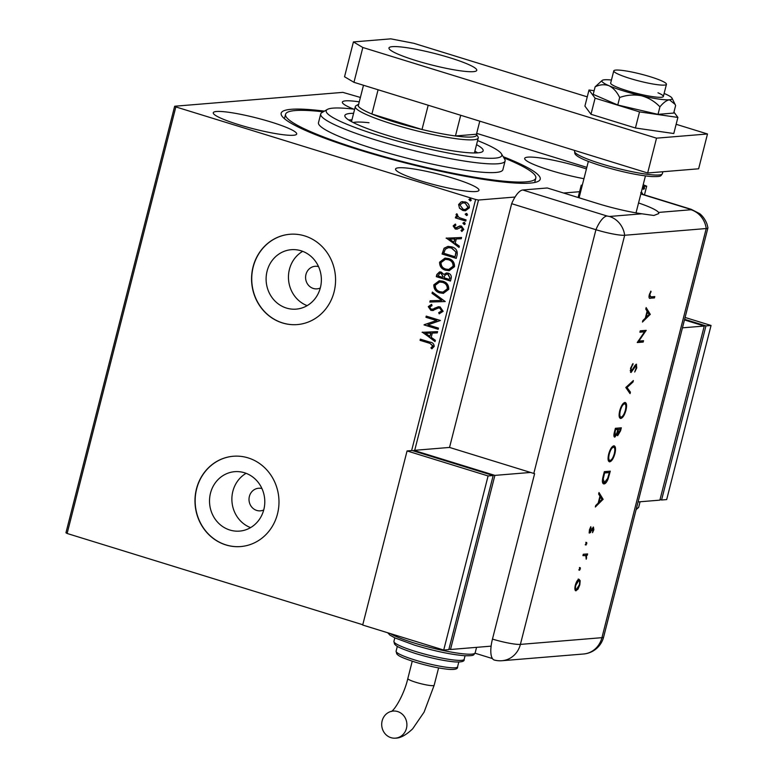 <?xml version="1.0" encoding="UTF-8"?>
<svg xmlns="http://www.w3.org/2000/svg" width="777" height="777" viewBox="0 0 777 777"><rect width="100%" height="100%" fill="white"/><g stroke="black" fill="none" stroke-linecap="round" stroke-linejoin="round"><path stroke-width="1.17" d="M503.175 156.682A133.663 17.531 -165.7 0 1 538.49 181.177A133.663 17.531 -165.7 0 1 360.567 150.33A133.663 17.531 -165.7 0 1 281.73 115.724A133.663 17.531 -165.7 0 1 324.456 111.13M503.894 157.867A129.128 16.939 -165.7 0 1 535.809 178.098A129.128 16.939 -165.7 0 1 498.902 180.672A129.128 16.939 -165.7 0 1 360.645 149.689A129.128 16.939 -165.7 0 1 285.557 114.306L284.44 118.658A129.128 16.939 14.3 0 0 284.44 118.696M318.531 266.589A11.325 10.499 -94.7 0 0 315.161 266.278A11.325 10.499 -94.7 0 0 305.633 276.418A11.325 10.499 -94.7 0 0 313.316 288.452A11.325 10.499 -94.7 0 0 317.026 288.859A11.325 10.499 -94.7 0 0 320.299 287.995M261.956 488.568A11.325 10.499 -94.7 0 0 258.576 488.257A11.325 10.499 -94.7 0 0 249.048 498.397A11.325 10.499 -94.7 0 0 256.74 510.431A11.325 10.499 -94.7 0 0 260.441 510.839A11.325 10.499 -94.7 0 0 263.714 509.974M301.039 250.777A29.817 27.622 -94.7 0 0 291.288 249.699A29.817 27.622 -94.7 0 0 266.21 276.389A29.817 27.622 -94.7 0 0 286.431 308.051A29.817 27.622 -94.7 0 0 296.183 309.129A29.817 27.622 -94.7 0 0 321.26 282.44A29.817 27.622 -94.7 0 0 301.039 250.777M302.671 251.34A29.817 27.622 -94.7 0 0 288.558 279.837A29.817 27.622 -94.7 0 0 307.148 305.643M244.454 472.756A29.817 27.622 -94.7 0 0 234.703 471.678A29.817 27.622 -94.7 0 0 209.625 498.368A29.817 27.622 -94.7 0 0 229.856 530.031A29.817 27.622 -94.7 0 0 239.607 531.099A29.817 27.622 -94.7 0 0 264.685 504.419A29.817 27.622 -94.7 0 0 244.454 472.756M246.095 473.319A29.817 27.622 -94.7 0 0 231.983 501.816A29.817 27.622 -94.7 0 0 250.573 527.622M248.077 457.876A45.309 41.977 -94.7 0 0 233.265 456.254A45.309 41.977 -94.7 0 0 195.144 496.804A45.309 41.977 -94.7 0 0 225.893 544.93A45.309 41.977 -94.7 0 0 240.705 546.561A45.309 41.977 -94.7 0 0 278.817 506.012A45.309 41.977 -94.7 0 0 248.077 457.876M233.343 456.245A45.309 41.977 -94.7 0 0 195.318 496.833A45.309 41.977 -94.7 0 0 226.058 544.92A45.309 41.977 -94.7 0 0 240.792 546.552M304.662 235.897A45.309 41.977 -94.7 0 0 289.84 234.275A45.309 41.977 -94.7 0 0 251.729 274.825A45.309 41.977 -94.7 0 0 282.469 322.95A45.309 41.977 -94.7 0 0 297.29 324.582A45.309 41.977 -94.7 0 0 335.402 284.032A45.309 41.977 -94.7 0 0 304.662 235.897M289.928 234.265A45.309 41.977 -94.7 0 0 251.894 274.854A45.309 41.977 -94.7 0 0 282.643 322.941A45.309 41.977 -94.7 0 0 297.377 324.572M586.431 168.93A43.046 5.643 14.3 0 0 582.527 167.686A43.046 5.643 14.3 0 0 524.679 158.391A43.046 5.643 14.3 0 0 550.252 170.348A43.046 5.643 14.3 0 0 583.945 178.7M271.115 122.047A43.046 5.643 14.3 0 0 213.267 112.752A43.046 5.643 14.3 0 0 238.84 124.709A43.046 5.643 14.3 0 0 296.688 134.013A43.046 5.643 14.3 0 0 271.115 122.047M453.418 178.331A43.046 5.643 14.3 0 0 395.561 169.036A43.046 5.643 14.3 0 0 421.134 180.992A43.046 5.643 14.3 0 0 478.982 190.297A43.046 5.643 14.3 0 0 453.418 178.331M359.265 101.845A43.046 5.643 14.3 0 0 342.375 102.108A43.046 5.643 14.3 0 0 353.749 109.149M411.635 450.563L475.631 199.485L175.845 106.925L67.123 533.478L65.948 532.779L174.67 106.235L342.861 92.366L360.382 97.446M641.394 191.773L642.89 194.386M644.473 194.881L646.687 186.169L642.744 186.499M579.584 191.705L563.616 193.017M515.054 197.028L478.506 200.039L414.714 450.31M643.657 189.219L644.327 187.325L644.57 188.257L643.822 189.277L643.579 188.345M644.327 187.325L644.57 188.257L643.764 188.005L643.016 189.025M459.508 208.236L458.595 204.545L461.111 201.913L465.083 201.913C468.026 202.787 469.444 204.769 469.318 207.857L465.394 210.8L462.888 210.509L459.508 208.236L458.595 204.545M465.753 221.076L455.39 217.881L455.691 216.705L457.216 217.181L456.031 214.617L456.614 213.83L457.575 214.734L457.255 215.2L459.061 217.55L466.054 219.91L465.753 221.076M455.536 227.826L456.886 227.807L455.876 227.797L459.751 225.961L461.451 226.068L463.811 229.468L461.791 231.449L461.004 230.478L462.509 229.205L461.208 227.263L456.983 229.137L455.293 229.021L453.137 225.942L455.196 224.135L455.905 225.097L454.428 226.262L455.536 227.826L456.546 227.836L460.149 225.903M462.082 231.352L461.344 230.448L462.849 229.176L461.548 227.234L460.149 227.234M457.148 254.846L456.245 258.382L442.064 254.011L444.094 248.232L447.95 246.387L451.728 246.872C455.866 247.96 457.672 250.621 457.148 254.846M450.475 281.041L436.295 276.661L436.839 274.504L439.549 271.882L441.249 272.086L443.9 274.446L446.445 272.96L448.135 273.154C450.475 273.892 451.515 275.505 451.243 277.991L450.475 281.041M445.24 301.544L429.817 302.049L430.147 300.777L441.851 300.388L432.031 293.366L432.362 292.094L445.24 301.544M438.471 328.108L438.17 329.283L423.999 324.903L436.509 320.551L425.942 317.288L426.233 316.113L440.413 320.493L427.923 324.854L438.471 328.108M429.496 343.24L420.066 340.336L420.357 339.16L429.934 342.113C432.634 342.443 434.052 343.881 434.197 346.435L431.827 348.805L430.885 347.873L432.74 345.998L429.836 343.22L420.066 340.336M362.762 624.747L67.123 533.478M422.105 332.323L437.577 331.624L437.257 332.896L432.313 333.061L431.216 337.344L435.363 340.307L435.042 341.589L422.494 332.119M433.187 310.45L430.876 310.382L428.263 306.643L431.41 304.438L432.051 305.623L429.71 307.1L431.109 309.188L433.129 309.052L438.335 306.74L440.132 306.915L443.143 311.324L439.17 313.791L438.694 312.616L441.666 310.955L439.811 308.08L438.315 308.042L432.468 310.567M438.956 307.964L438.315 308.042M439.86 292.929C435.79 291.773 433.78 289.063 433.819 284.829L439.238 280.75L442.783 281.196C446.843 282.372 448.834 285.081 448.747 289.335L443.356 293.356L440.2 292.9C436.13 291.744 434.12 289.034 434.158 284.8L433.819 284.829M445.639 270.279C441.569 269.114 439.559 266.414 439.597 262.17L445.017 258.09L448.552 258.537C452.622 259.712 454.613 262.432 454.526 266.676L449.135 270.697L445.979 270.25C441.909 269.085 439.899 266.385 439.937 262.14L439.597 262.17M446.095 238.189L461.577 237.49L461.247 238.762L456.303 238.927L455.215 243.201L459.362 246.173L459.032 247.445L446.484 237.976M464.51 224.524L462.878 223.145L464.306 222.533L465.238 223.873L464.345 224.553M463.782 222.465L464.306 222.533M466.802 215.54L465.17 214.161L466.598 213.549L467.531 214.889L466.627 215.569M466.074 213.481L466.598 213.549M470.532 200.893L468.9 199.514L470.328 198.902L471.26 200.243L470.367 200.913M469.803 198.834L470.328 198.902M476.68 133.353L586.839 167.356M643.181 184.761L646.687 186.169M174.67 106.235L175.845 106.925M475.631 199.485L478.506 200.039M534.693 182.478A129.128 16.939 14.3 0 0 534.702 182.449L535.809 178.098M420.406 340.307L420.668 339.258M432.07 348.688L430.885 347.873M431.225 347.843L432.333 346.707M432.672 346.678L432.74 345.998M433.08 345.969L429.836 343.22M437.257 332.886L432.313 333.061M435.101 341.356L422.445 332.294M429.895 336.392L431.07 333.08L425.543 333.284L429.895 336.392L430.73 333.11L425.543 333.284M438.209 329.157L423.999 324.903M424.397 324.631L436.509 320.551M436.849 320.522L425.942 317.288M426.282 317.259L426.544 316.21M439.51 313.743L438.694 312.616M439.034 312.587L441.666 310.955M442.006 310.926L439.811 308.08M440.151 308.061L438.655 308.013M433.527 310.421L430.876 310.382M431.216 310.353L428.263 306.643M428.603 306.614L431.75 304.409M432.303 309.285L433.129 309.052M433.469 309.023L434.906 308.042M435.246 308.013L438.51 306.721M445.25 301.525L429.817 302.049M430.157 302.02L430.477 300.767M432.031 293.366L441.851 300.388M432.371 293.337L432.643 292.288M434.158 284.8L439.413 280.74M443.531 293.337L440.2 292.9M443.152 292.094L447.62 288.898C447.707 285.46 446.105 283.275 442.812 282.333L439.763 282.002M442.472 282.362L439.588 282.022L435.285 285.227C435.256 288.646 436.878 290.821 440.151 291.754L442.977 292.103L447.28 288.927C447.367 285.489 445.765 283.294 442.472 282.362L442.812 282.333M450.505 280.915L436.295 276.661M436.635 276.631L437.179 274.475L439.724 271.872M446.62 272.95L443.9 274.446M448.183 274.3L446.756 274.194L444.842 275.388L444.046 277.787L449.32 279.419L450 278.049L448.183 274.3L446.921 274.184M441.317 273.232L439.957 273.125L438.043 275.942L442.589 277.34L443.084 276.719L441.317 273.232L440.132 273.115M443.084 276.719L440.977 273.261M442.589 277.34L442.744 276.748M450 278.049L447.843 274.33M449.32 279.419L449.66 278.079M439.937 262.14L445.182 258.081M449.3 270.687L445.979 270.25M448.921 269.434L453.399 266.239C453.486 262.801 451.884 260.616 448.591 259.683L445.542 259.353M448.251 259.712L445.367 259.363L441.064 262.568C441.035 265.996 442.657 268.172 445.93 269.104L448.756 269.454L453.059 266.268C453.146 262.83 451.544 260.645 448.251 259.712L448.591 259.683M456.274 258.265L442.064 254.011M442.404 253.982L444.094 248.232M444.434 248.203L448.125 246.367M451.767 248.018L448.368 247.659L445.27 249.262L443.822 253.283L455.089 256.76L456.186 252.234L451.767 248.018L448.543 247.649M456.186 252.234L451.427 248.048M455.089 256.76L455.846 252.253M461.256 238.743L456.303 238.927M459.09 247.222L446.435 238.16M453.885 242.249L455.06 238.947L449.543 239.151L453.885 242.249L454.72 238.976L449.543 239.151M457.323 229.108L455.633 228.992L453.137 225.942M453.477 225.922L455.536 224.116M461.548 227.234L460.489 227.205L461.548 227.234M464.151 224.456L462.878 223.145M463.218 223.116L464.646 222.504M465.782 220.959L455.39 217.881M455.73 217.851L456.002 216.802M456.031 214.617L457.216 217.181M456.371 214.588L456.954 213.801M466.443 215.472L465.17 214.161M465.51 214.131L466.938 213.52M458.935 204.516L461.111 201.913M461.451 201.884L462.733 201.593M465.569 210.781L462.888 210.509M463.228 210.48L459.848 208.207M465.365 209.557L468.385 207.44L465.132 203.059L462.975 202.836M464.792 203.088L462.801 202.846L459.867 204.934L463.199 209.334L465.2 209.567L468.045 207.459L465.132 203.059M470.172 200.825L468.9 199.514M469.24 199.485L470.668 198.873M641.462 191.764L642.093 193.522M642.268 194.201L641.19 192.939M643.511 187.072L643.764 188.005M354.642 109.256A90.618 11.888 14.3 0 0 352.098 108.955A90.618 11.888 14.3 0 0 327.36 109.431A90.618 11.888 14.3 0 0 373.64 133.926A90.618 11.888 14.3 0 0 475.922 157.333A90.618 11.888 14.3 0 0 501.437 153.807A90.618 11.888 14.3 0 0 477.573 140.588M501.437 153.807L504.7 159.188A95.144 12.481 -165.7 0 1 505.099 160.994A95.144 12.481 -165.7 0 1 477.904 162.898A95.144 12.481 -165.7 0 1 376.029 140.064A95.144 12.481 -165.7 0 1 320.697 113.996A95.144 12.481 -165.7 0 1 321.921 112.607L327.36 109.431M369.007 122.737A63.432 8.314 14.3 0 0 353.185 122.523M351.942 119.852A71.358 9.363 14.3 0 0 348.659 119.969M476.534 144.658A71.358 9.363 -165.7 0 1 483.158 150.767A71.358 9.363 -165.7 0 1 462.762 152.195A71.358 9.363 -165.7 0 1 386.354 135.072A71.358 9.363 -165.7 0 1 344.862 115.52A71.358 9.363 -165.7 0 1 353.603 113.325M285.557 114.306A129.128 16.939 -165.7 0 1 322.465 111.733A129.128 16.939 -165.7 0 1 323.261 111.82M320.697 113.996L318.483 122.698A95.144 12.481 14.3 0 0 373.815 148.776A95.144 12.481 14.3 0 0 475.689 171.6A95.144 12.481 14.3 0 0 502.884 169.707L505.099 160.994M477.69 152.855A71.358 9.363 14.3 0 0 474.873 151.185M358.848 104.079A61.169 8.023 14.3 0 0 358.216 105.944A61.169 8.023 14.3 0 0 371.901 114.034A61.169 8.023 14.3 0 0 394.405 121.979A61.169 8.023 14.3 0 0 422.008 129.506A61.169 8.023 14.3 0 0 455.448 135.965A61.169 8.023 14.3 0 0 476.456 134.227L479.788 121.163M460.712 115.278L455.448 135.965L476.456 134.227L477.981 136.723A63.432 8.314 -165.7 0 1 478.253 137.927A63.432 8.314 -165.7 0 1 392.997 124.223A63.432 8.314 -165.7 0 1 355.312 106.595A63.432 8.314 -165.7 0 1 356.128 105.662L358.663 104.196M378.078 89.763L371.901 114.034L422.008 129.506L428.195 105.235M358.216 105.944L363.49 85.256M629.914 78.428A27.185 3.564 14.3 0 0 666.452 84.304A27.185 3.564 14.3 0 0 650.3 76.748A27.185 3.564 14.3 0 0 613.772 70.882A27.185 3.564 14.3 0 0 629.914 78.428M415.88 60.548A45.309 5.944 -165.7 0 1 388.966 47.96A45.309 5.944 -165.7 0 1 449.854 57.751A45.309 5.944 -165.7 0 1 476.777 70.338A45.309 5.944 -165.7 0 1 415.88 60.548M676.145 124.291L707.497 133.974L698.62 168.794L647.659 172.989L353.953 82.313L344.541 76.748L353.418 41.929L390.792 38.85L413.791 43.289L587.266 96.853M353.418 41.929L362.83 47.494L353.953 82.313M707.497 133.974L656.526 138.17L362.83 47.494M647.659 172.989L656.526 138.17M594.123 90.724L589.015 89.986L595.095 98.174L590.986 114.277L635.431 128.001L673.785 133.527L677.894 117.424L673.95 112.121M595.095 98.174L639.529 111.898L635.431 128.001M639.529 111.898L677.894 117.424M589.015 89.986L584.906 106.09L590.986 114.277M613.772 70.882L610.664 83.061A27.185 3.564 14.3 0 0 616.025 86.752A27.185 3.564 14.3 0 0 645.007 95.28A27.185 3.564 14.3 0 0 663.344 96.494A27.185 3.564 14.3 0 0 657.983 92.803M611.441 80.021A36.247 4.749 14.3 0 0 604.593 79.769A36.247 4.749 14.3 0 0 602.224 80.371L595.114 86.839C599.883 84.499 604.516 84.13 609.032 85.742C613.383 87.976 616.928 91.89 619.677 97.494L617.764 105.002L658.012 114.355L673.708 113.063L675.621 105.555L675.087 104.371L669.415 99.786A36.247 4.749 14.3 0 0 672.037 98.164A36.247 4.749 14.3 0 0 664.976 93.813A36.247 4.749 14.3 0 0 664.121 93.444M595.114 86.839L593.201 94.347L617.764 105.002M619.677 97.494C626.796 94.949 634.051 94.376 641.443 95.756C648.62 97.747 654.788 101.447 659.926 106.847L658.012 114.355M659.926 106.847C663.325 102.69 666.481 100.34 669.415 99.786A36.247 4.749 14.3 0 1 641.443 95.756A36.247 4.749 14.3 0 1 609.032 85.742A36.247 4.749 14.3 0 1 602.224 80.371M578.107 197.494L581.254 185.179L582.323 185.091M582.216 185.47L581.254 185.179M533.799 473.446L595.93 229.71A22.65 2.972 14.3 0 0 624.679 235.266L520.396 644.395L601.932 637.674A22.65 20.989 -94.7 0 1 583.546 654.001L502 660.722A22.65 22.65 0 0 1 494.386 660.062A22.64 7.984 -72.8 0 1 492.463 639.092L534.615 473.698A22.65 2.972 -165.7 0 1 533.799 473.446L449.533 447.435L511.664 203.691L595.93 229.71L511.664 203.691A22.65 7.984 -72.8 0 1 522.785 189.996L547.27 187.976L597.911 203.613A45.309 5.944 14.3 0 0 641.889 213.801L653.875 215.482L658.76 213.568L658.537 212.422A45.309 5.944 14.3 0 0 638.548 202.962M522.785 189.996L607.041 216.006A22.65 7.984 -72.8 0 0 595.93 229.71A22.65 2.972 14.3 0 0 624.679 235.266L706.225 228.535A22.65 2.972 14.3 0 0 707.925 227.71L706.963 223.951C704.273 216.977 699.922 213.811 699.591 213.607L691.141 209.285A22.65 7.984 107.2 0 0 690.005 209.168L640.831 193.988M580.264 567.705L579.623 570.25L579.448 569.017L580.341 567.725M586.684 542.511L586.043 545.056L585.868 543.822L586.771 542.531M603.117 499.29L595.328 507.002L595.706 505.516L598.183 503.107L599.951 496.202L598.63 494.046L599.009 492.55L603.117 499.29L602.253 499.232L603.069 499.485M614.733 448.688L613.82 445.823C615.607 446.076 615.986 448.63 614.947 453.477C613.529 458.449 611.8 461.237 609.751 461.839C607.954 461.557 607.595 458.984 608.663 454.118C610.071 449.213 611.79 446.445 613.811 445.823L614.257 445.872M611.198 459.906L609.294 461.791M625.786 405.332L624.873 402.467C626.66 402.719 627.039 405.273 626 410.12C624.582 415.093 622.853 417.88 620.804 418.482C619.007 418.201 618.647 415.627 619.716 410.751C621.124 405.856 622.833 403.088 624.863 402.467L625.31 402.515M622.251 416.55L620.347 418.434M636.334 364.238L636.761 367.88L634.722 372.018L636.188 367.774L636.004 365.608L631.041 372.513L630.535 368.298L633.012 363.558L631.147 368.24L631.39 371.144L635.207 365.161L636.538 364.258M630.196 370.59L631.39 371.144M650.262 314.335L642.472 322.047L642.851 320.561L645.328 318.152L647.095 311.247L645.774 309.091L646.153 307.595L650.262 314.335L649.397 314.277L650.213 314.53M607.041 216.006L609.44 216.472A22.65 20.989 -94.7 0 1 624.679 235.266L706.225 228.535A22.65 2.972 14.3 0 0 707.925 227.884L603.632 637.023A22.65 2.972 14.3 0 1 601.932 637.674L706.225 228.535A22.65 20.989 -94.7 0 0 690.986 209.751L690.005 209.168M653.894 296.629L653.632 297.678L650.427 298.261C649.135 298.776 648.737 297.649 649.251 294.881L650.873 291.152L649.844 294.901L650.835 296.882L654.788 296.561L654.438 297.931L649.572 298.213M648.98 296.328L650.835 296.882M639.889 332.206L640.229 330.837L646.182 330.351L638.859 341.084L643.541 340.695L643.191 342.065L637.247 342.56L644.551 331.818L639.889 332.206M625.796 387.48L633.381 380.545L633.012 382.002L627.029 387.47L630.419 392.162L630.05 393.628L625.796 387.48M617.453 435.606L617.055 434.081L614.792 437.14C613.781 436.878 613.636 435.305 614.345 432.42L615.394 428.292L621.338 427.806L620.58 430.779L617.647 435.722M605.662 481.886L603.243 483.663L604.05 483.916C602.214 483.78 601.903 481.274 603.137 476.379L604.341 471.658L610.285 471.163L608.051 479.088C606.72 482.226 605.39 483.828 604.05 483.916L603.525 483.857M589.49 532.973L589.413 529.924L590.811 526.689L590.161 531.711L593.434 527.049L593.851 529.768L592.511 532.663L593.104 528.409L589.646 533.061M592.453 528.205L593.201 528.428L591.802 528.574M589.16 531.39L590.637 532.507M585.819 555.633L582.935 555.633L583.284 554.263L587.626 553.914L587.276 555.273L586.635 555.332L586.208 559.187L585.819 555.633L583.012 555.312M575.485 590.627L576.087 590.811C574.786 590.598 574.533 588.743 575.31 585.236C576.32 581.711 577.564 579.72 579.02 579.283L580.176 580.681L579.807 584.867L578.02 589.151L575.767 590.782M475.038 653.204L492.463 658.585M653.632 297.678L654.438 297.931M650.534 291.734L651.126 291.919M649.611 293.725L650.184 293.9M649.29 294.736L649.844 294.901M649.397 314.277L642.822 320.668M645.959 308.362L649.455 314.083M646.124 317.385L649.077 314.51L647.513 311.936L646.124 317.385L645.57 317.21M646.959 311.771L647.513 311.936M645.386 330.41L646.105 330.633M645.269 330.419L644.347 331.76M638.257 340.899L638.859 341.084M642.647 340.773L642.385 341.812L643.191 342.065M642.385 341.812L637.334 342.23M639.966 331.886L644.551 331.818M632.187 364.568L632.993 364.821M630.594 368.075L631.147 368.24M630.448 370.882L631.157 371.076M636.062 364.316L636.256 365.724M636.208 367.706L636.761 367.88M634.421 366.491L634.984 366.666M633.304 368.589L633.867 368.764M631.565 371.095L630.477 372.193M632.245 381.585L633.012 382.002M632.196 381.76L626.223 387.218L627.029 387.47M626.223 387.218L630.419 392.162M629.613 391.909L629.399 392.735M625.436 409.945L626 410.12M619.104 415.501L619.978 416.831L621.153 417.113C622.814 416.569 624.213 414.277 625.368 410.237C626.252 406.235 625.971 404.098 624.514 403.836C622.863 404.38 621.474 406.653 620.337 410.654C619.424 414.695 619.696 416.841 621.153 417.113M623.708 403.584L624.893 403.875L622.668 404.098M619.784 410.479L620.337 410.654M620.444 427.884L620.124 429.147M618.375 434.333L617.297 435.431M616.559 433.925L617.055 434.081M615.355 435.703L614.199 436.839M613.898 435.13L614.898 435.703M614.607 431.39L615.161 431.556L615.141 435.771L616.831 433.197L617.861 429.428L615.122 429.341M616.889 433.042L617.968 434.294M617.686 430.128L618.239 430.303L618.21 434.372L620.376 429.225L617.608 429.351M617.259 434.11L618.21 434.372M617.666 429.127L618.473 429.38L618.239 430.303M620.376 429.225L618.473 429.38M614.189 435.508L615.141 435.771M615.102 429.438L615.656 429.613L615.161 431.556M617.861 429.428L615.656 429.613M614.384 453.302L614.947 453.477M608.051 458.867L608.925 460.188L610.1 460.47C611.761 459.926 613.17 457.634 614.316 453.593C615.199 449.592 614.918 447.455 613.461 447.193C611.81 447.737 610.421 450.009 609.285 454.011C608.372 458.051 608.644 460.207 610.1 460.47M612.655 446.94L613.84 447.231L611.625 447.455M608.731 453.836L609.285 454.011M609.391 471.241L609.071 472.503M607.478 478.914L608.051 479.088M602.35 480.905L603.185 482.255L604.399 482.546L607.692 478.35L609.323 472.581L604.603 472.97L603.195 479.059L604.399 482.546M609.323 472.581L604.069 472.698M604.05 472.804L604.603 472.97M602.583 478.875L603.195 479.059M602.253 499.232L595.677 505.623M598.814 493.317L602.311 499.038M598.98 502.34L601.932 499.465L600.368 496.892L598.98 502.34L598.426 502.165M599.815 496.726L600.368 496.892M593.366 529.613L593.851 529.768M592.006 528.632L592.618 528.826M589.83 532.255L589.024 532.828M590.384 527.379L590.986 527.564M589.481 529.652L589.966 529.807M589.248 531.449L589.996 531.662M593.133 527.146L593.249 528.447M585.877 542.268L586.052 543.492L586.858 543.745M586.052 543.492L585.227 544.803M586.732 553.982L586.47 555.031L587.276 555.273M586.47 555.031L585.829 555.079L586.635 555.332M585.829 555.079L586.013 555.817M586.179 557.837L586.664 557.983M579.457 567.463L579.623 568.686L580.438 568.939M579.623 568.686L578.807 569.997M578.214 579.03L580.176 580.681M579.36 580.429L579.448 581.332M579.321 584.712L579.807 584.867M577.311 588.937L578.02 589.151M577.204 588.908L575.271 590.559M574.854 588.548L576.427 589.442L579.283 584.906C579.856 582.226 579.652 580.808 578.671 580.652L575.844 585.188C575.252 587.859 575.446 589.277 576.427 589.442M578.321 580.545L577.321 580.623M638.063 501.932L659.877 500.135L704.253 326.039L684.459 319.93M704.253 326.039L682.439 327.836M684.615 319.308L705.953 325.893L661.577 499.999L660.032 499.524M685.091 317.463L711.052 325.476L705.953 325.893M711.052 325.476L666.676 499.582L661.577 499.999M390.977 737.664A13.588 12.597 85.3 0 1 381.75 723.222A13.588 12.597 85.3 0 1 393.181 711.052A13.588 12.597 85.3 0 1 397.63 711.547A13.588 12.597 85.3 0 1 406.857 725.98A13.588 12.597 85.3 0 1 395.415 738.15A13.588 12.597 85.3 0 1 390.977 737.664M491.113 646.143L450.505 649.494L494.881 475.388L530.565 472.445M413.704 450.99L413.859 450.378L494.881 475.388M448.96 649.018L450.505 649.494M413.859 450.378L449.533 447.435M493.181 475.534L412.16 450.514L407.07 450.932L362.694 625.038L443.716 650.048L448.805 649.63L493.181 475.534L488.092 475.951L407.07 450.932M443.716 650.048L488.092 475.951M601.485 163.869A45.309 5.944 14.3 0 0 662.383 173.66C660.469 176.068 662.091 176.738 651.767 176.573C638.102 175.398 621.396 171.863 601.67 165.957C585.091 160.79 576.155 156.643 574.844 153.516L574.572 151.272A45.309 5.944 14.3 0 0 601.485 163.869M658.537 212.422L690.986 209.751M609.44 216.472L641.889 213.801M492.463 639.092A22.65 2.972 14.3 0 0 520.396 644.395A22.65 20.989 -94.7 0 1 502 660.722M620.027 430.604L620.58 430.779M608.945 474.067L609.498 474.242M603.603 474.553L604.156 474.718M591.219 530.283L591.763 530.448M583.585 555.264L584.391 555.516M636.412 508.42A45.309 5.944 14.3 0 0 638.675 507.245L636.081 509.702M391.336 711.518C395.104 709.576 404.399 693.667 407.828 678.535A13.588 1.787 14.3 0 0 415.909 682.313A13.588 1.787 14.3 0 0 433.158 685.644A13.588 1.787 14.3 0 0 434.168 685.246L424.106 712.101L412.655 728.836C406.002 735.129 400.262 738.237 395.415 738.15M390.229 633.537A45.309 5.944 14.3 0 0 414.277 643.026A45.309 5.944 14.3 0 0 475.174 652.816L476.563 647.348M464.17 659.284C464.724 661.421 461.548 662.295 454.642 661.897C443.784 660.868 430.779 658.08 415.637 653.544C395.532 646.92 396.387 645.658 394.551 644.084L393.92 641.375A36.247 4.749 14.3 0 0 415.452 651.447A36.247 4.749 14.3 0 0 464.17 659.284L465.064 655.769M457.566 666.87C457.954 669.026 454.904 669.842 448.387 669.318C438.956 668.337 427.865 665.938 415.122 662.111C398.174 656.536 398.465 655.38 396.756 653.884L396.095 651.194A31.711 4.157 14.3 0 0 414.937 660.013A31.711 4.157 14.3 0 0 457.566 666.87L458.799 662.014M641.53 192.968L640.714 192.715M478.253 137.927L474.417 152.962M355.312 106.595L351.486 121.63M666.452 84.304L663.344 96.494M645.434 175.942L636.023 212.869M588.354 161.393L579.079 197.795M662.868 171.736L662.383 173.66M574.776 150.485L574.572 151.272M672.037 98.164L675.009 104.225M691.141 209.285L640.889 193.774M583.546 654.001A22.65 22.65 0 0 0 603.632 637.023M638.675 507.245L640.073 501.767M438.597 667.909L434.168 685.246M387.674 632.75L389.957 635.13L394.91 637.907L414.462 645.114C434.188 651.019 450.893 654.555 464.559 655.73C474.883 655.895 473.261 655.225 475.174 652.816M396.095 651.194L397.329 646.347M393.92 641.375L394.823 637.859M412.247 661.198L407.828 678.535"/></g></svg>
